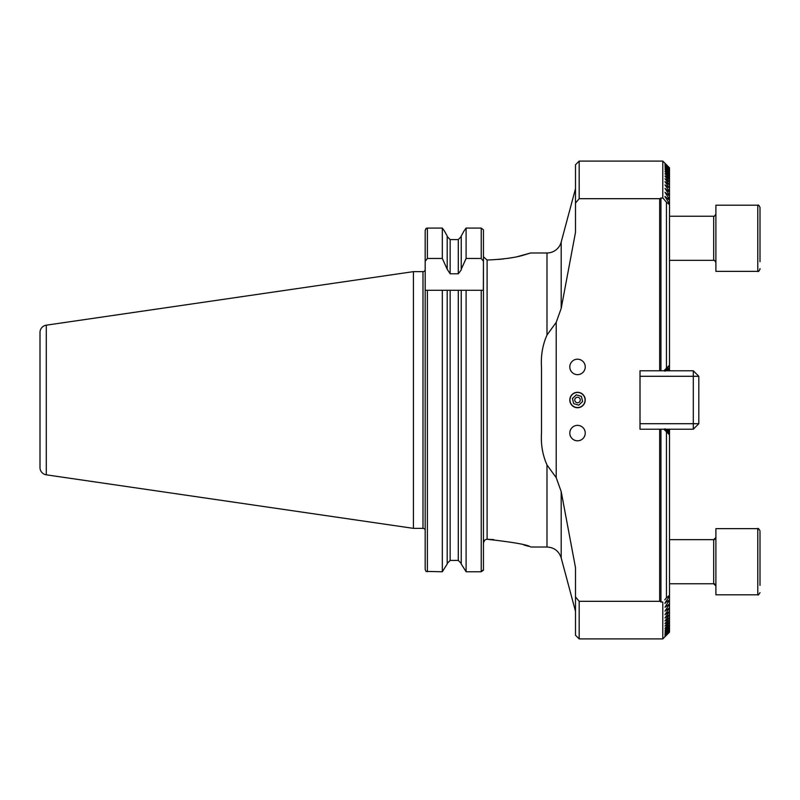 <?xml version="1.0" encoding="UTF-8"?>
<svg xmlns="http://www.w3.org/2000/svg" width="800" height="800" viewBox="0 0 800 800"><rect width="100%" height="100%" fill="white"/><g stroke="black" fill="none" stroke-linecap="round" stroke-linejoin="round"><path stroke-width="1.2" d="M577.53 392.28A7.72 7.72 0 0 0 569.81 400A7.72 7.72 0 0 0 577.53 407.72A7.72 7.72 0 0 0 585.24 400A7.72 7.72 0 0 0 577.53 392.28M577.53 359.2A7.72 7.72 0 0 0 569.81 366.92A7.72 7.72 0 0 0 577.53 374.64A7.72 7.72 0 0 0 585.24 366.92A7.72 7.72 0 0 0 577.53 359.2M577.53 425.36A7.72 7.72 0 0 0 569.81 433.08A7.72 7.72 0 0 0 577.53 440.8A7.72 7.72 0 0 0 585.24 433.08A7.72 7.72 0 0 0 577.53 425.36M575.5 188.66L561.19 242.09A14.7 14.7 0 0 1 546.99 252.98L530.67 252.98L524.59 254.82C516.05 257.58 503.56 259.31 487.11 260.02L483.44 256.81L487.11 260.02L487.11 539.27C484.83 539.51 483.61 540.78 483.44 543.1L483.44 256.81M46.29 474.82L46.29 325.18A7.35 7.35 0 0 0 40 332.45L40 467.55A7.35 7.35 0 0 0 46.29 474.82L413.42 528.36L422.98 528.36A2.21 2.21 0 0 1 425.18 530.57M422.98 528.36L422.98 271.64A2.21 2.21 0 0 0 425.18 269.43M422.98 271.64L413.42 271.64L413.42 528.36M46.29 325.18L413.42 271.64M665 428.75L669.51 434.11L669.51 434.83L666.44 431.76L666.44 597.81L669.51 595.3L669.51 596.08L665 602.98L669.51 599.83L665 607.22L669.51 604L665 611.11L669.51 607.83L665 614.68L669.51 611.33L665 617.94L669.51 614.52L665 620.91L669.51 617.42L665 623.6L669.51 620.04L665 626.02L669.51 622.38L665 628.42L669.51 624.77L665 630.29L669.51 626.55L665 631.92L669.51 628.08L665 633.3L669.51 629.36L665 634.44L669.51 630.39L665 635.34L669.51 631.19L665 636.02L669.51 631.76L665 636.46L669.51 632.09L665 636.67L669.51 632.19L662.8 638.9L662.8 602.13L659.67 601.31L579.18 601.31L579.18 638.9L662.8 638.9M664.74 599.83L666.44 597.81M546.99 252.98L546.99 335.05L556.21 322.33L561.19 308.41L575.5 232.33L575.5 164.77L579.18 161.1L662.8 161.1L662.8 197.87L666.44 202.19L666.44 368.24L669.51 365.17L665 371.25M546.99 335.05C542.58 344.95 540.76 355.72 541.51 367.33L541.51 432.67C540.74 444.24 542.57 455 546.99 464.95L546.99 547.02L530.67 547.02C528.34 544.85 513.83 542.27 487.11 539.27M666.44 368.24L663.9 370.78L659.67 370.78L659.67 198.69L662.8 197.87M660.96 370.78L660.96 197.87M487.13 539.27L493.7 539.6M523.77 544.95L527.02 545.89M527.86 546.14L528.55 546.35M498.44 259.43L503.78 258.89M509.62 258.08L512.96 257.51M518 256.49L530.67 252.98M579.18 601.31L575.5 596.93L575.5 567.67L561.19 491.59L556.21 477.67L546.99 464.95M575.5 596.93L575.5 635.23L579.18 638.9M575.5 203.07L579.18 198.69L659.67 198.69M579.18 161.1L579.18 198.69M669.51 167.91L665 163.33L669.51 167.91L665 163.54L669.51 168.24L665 163.98L669.51 168.81L665 164.66L669.51 169.61L665 165.56L669.51 170.64L665 166.7L669.51 171.92L665 168.08L669.51 173.45L665 169.71L669.51 175.23L665 171.58L669.51 177.26L665 173.7L669.51 179.55L665 176.08L669.51 182.12L665 178.74L669.51 184.97L665 181.67L669.51 188.11L665 184.9L669.51 191.56L669.51 192.17L665 188.43L669.51 195.34L669.51 196L665 192.28L669.51 199.45L669.51 200.17L665 196.47L669.51 203.92L669.51 204.7L666.44 202.19M665 196.47L665 197.02L665 196.47M665 602.98L665 603.53L665 602.98M442.33 258.46L427.39 258.46L425.18 261.26L425.18 230.6L426.25 228.32L427.39 228.07L442.33 228.07L444.38 230.93L442.33 228.07L442.33 258.46L447.2 269.28L447.2 236L444.38 230.93L447.2 236M447.2 269.28L450.14 273.79L458.3 273.79L461.24 269.92L461.24 236L464.05 230.93L461.24 236M458.3 273.79L458.3 239.58L461.24 236.51L458.3 239.58L450.14 239.58L447.2 236.51M461.24 269.28L466.1 258.46L466.1 228.07L464.05 230.93L466.1 228.07L481.23 228.07L483.44 229.85L483.44 230.93M466.1 258.46L481.23 258.46L483.44 261.26L483.44 229.85M425.18 261.26L425.18 569.4L425.97 571.4L425.18 569.4L425.18 419.3M425.18 529.74L425.18 380.7M425.52 229.28L426.25 228.32M447.2 564L442.33 571.75L447.2 564L447.2 290.29L425.18 290.29M447.2 563.49L450.14 560.42L458.3 560.42L461.24 563.49L458.3 560.42L450.14 560.42L447.2 563.49M483.44 569.75L481.23 571.75L466.1 571.75L461.24 564L466.1 571.75L466.1 290.29L447.2 290.29M425.97 571.4L442.33 571.75L442.33 290.29L450.14 290.29L450.14 560.42M461.24 564L461.24 290.29M481.23 290.29L481.23 571.75L483.44 570.22L483.44 290.29L458.3 290.29L458.3 560.42M483.44 261.26L483.35 290.29M483.44 543.1L484.48 540.4M640.01 370.78L640.01 429.22L640.01 423.71L693.3 423.71L693.3 376.29L640.01 376.29L640.01 370.78L659.67 370.78M659.67 601.31L659.67 429.22L663.9 429.22L666.44 431.76M640.01 429.22L659.67 429.22M660.96 602.13L660.96 429.22M667.72 429.22L669.51 432.25L665.94 429.22M669.51 434.34L665 430.15L668.98 434.3M668.98 365.7L665 369.85L669.51 365.66M665.94 370.78L669.51 367.75L667.72 370.78M669.51 168.92L669.51 169.61M669.51 630.39L669.51 631.08M669.51 169.76L669.51 170.64M669.51 629.36L669.51 630.24M669.51 170.84L669.51 171.92M669.51 628.08L669.51 629.16M669.51 172.16L669.51 173.45M669.51 626.55L669.51 627.84M669.51 604.66L669.51 607.83M669.51 600.55L669.51 604M669.51 596.08L669.51 599.83M669.51 434.83L669.51 595.3M669.51 429.22L669.51 431.72M669.51 173.73L669.51 175.23M669.51 368.28L669.51 370.78M669.51 624.77L669.51 626.27M669.51 432.25L669.51 434.11M669.51 175.55L669.51 177.26M669.51 365.89L669.51 367.75M669.51 622.74L669.51 624.45M669.51 177.62L669.51 179.55M669.51 620.45L669.51 622.38M669.51 179.96L669.51 182.12M669.51 617.88L669.51 620.04M669.51 182.58L669.51 184.97M669.51 615.03L669.51 617.42M669.51 185.48L669.51 188.11M669.51 611.89L669.51 614.52M669.51 188.67L669.51 191.56M669.51 608.44L669.51 611.33M669.51 192.17L669.51 195.34M669.51 196L669.51 199.45M669.51 200.17L669.51 203.92M669.51 204.7L669.51 365.17M663.9 370.78L693.3 370.78L693.3 376.29L698.81 376.29L698.81 423.71L693.3 423.71L693.3 429.22L663.9 429.22M698.81 376.29L693.3 370.78M698.81 423.71L693.3 429.22M760 207.93L760 261.73M715.9 205.2L757.79 205.2L715.9 205.2L715.9 271.36L757.79 271.36L757.79 205.2C758.18 204.58 758.91 205.32 760 207.41L760 214.84M576.88 397.32A2.76 2.76 0 0 1 580.21 399.35A2.76 2.76 0 0 1 578.17 402.68M575.52 401.89A2.76 2.76 0 0 1 575.64 397.99A2.76 2.76 0 0 1 579.53 398.11A2.76 2.76 0 0 1 579.42 402.01A2.76 2.76 0 0 1 575.52 401.89M572.02 405.17A7.55 7.55 0 0 0 582.7 405.5A7.55 7.55 0 0 0 583.03 394.83A7.55 7.55 0 0 0 572.35 394.5A7.55 7.55 0 0 0 572.02 405.17M578.74 405.16L582.61 401.53L581.39 396.37L576.31 394.84L572.45 398.47L573.66 403.63L578.74 405.16M760 242.21L760 258.52M760 269.16C758.91 271.25 758.18 271.98 757.79 271.36C758.28 271.96 759.01 271.23 760 269.16L760 268.64M760 585.39L760 531.75M760 530.84C758.74 528.7 758 527.97 757.79 528.64L715.9 528.64L715.9 594.8L757.79 594.8L757.79 528.64L758.59 528.79M760 566.88L760 582.34M561.19 242.09L561.19 308.41M561.19 491.59L561.19 557.91C558.91 551.08 554.18 547.45 546.99 547.02M427.39 258.46L427.39 228.07M450.14 273.79L450.14 239.58M481.23 258.46L481.23 228.07M427.39 571.75L427.39 290.29M556.21 477.67L556.21 322.33M669.51 260.34L713.69 260.34L713.69 216.23C713.86 216.91 714.59 216.18 715.9 214.03M669.51 583.77L713.69 583.77L713.69 539.66L715.9 537.46C714.59 539.6 713.86 540.34 713.69 539.66L669.51 539.66M561.19 557.91L575.5 611.34M669.51 167.81L662.8 161.1M757.79 205.2L759.11 205.64M713.69 260.34C713.86 259.65 714.59 260.39 715.9 262.54M669.51 216.23L713.69 216.23M713.69 583.77L715.9 585.97C714.59 583.83 713.86 583.09 713.69 583.77M757.79 594.8C757.98 595.49 758.72 594.75 760 592.59C758.74 594.73 758 595.47 757.79 594.8"/></g></svg>
